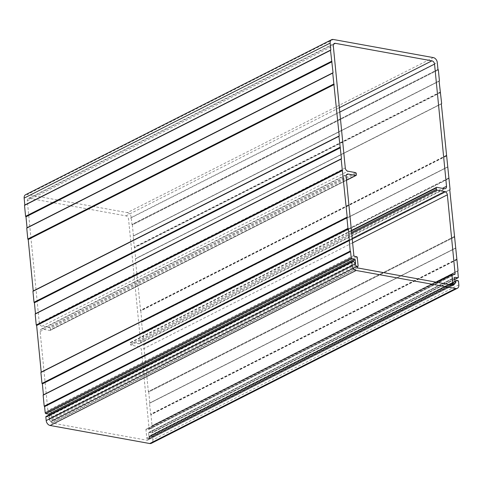 <?xml version="1.0" encoding="UTF-8"?>
<svg xmlns="http://www.w3.org/2000/svg" width="483" height="483" viewBox="0 0 483 483"><rect width="100%" height="100%" fill="white"/><g stroke="black" fill="none" stroke-linecap="round" stroke-linejoin="round"><path stroke-width="0.36" stroke-dasharray="2.42 1.81" d="M49.218 414.879A0.755 0.543 -116.9 0 1 49.224 414.933L49.568 418.676A0.906 0.652 63.1 0 0 49.501 420.017L50.353 421.073L356.339 266.048M355.585 263.64L49.592 418.67M356.629 266.411L50.787 421.357L51.603 421.508L356.949 266.809M358.114 265.879L52.122 420.904L51.301 412.518L357.293 257.493M356.635 256.678L50.643 411.703L48.523 411.317A0.755 0.543 -116.9 0 1 47.865 410.502L40.119 331.501A3.031 2.174 -116.9 0 1 41.103 329.225A3.031 2.174 -116.9 0 1 42.196 329.086L49.846 330.475L346.474 180.189M356.357 174.84L50.365 329.871L50.226 328.446L356.219 173.421M355.56 172.606L49.568 327.631L41.918 326.242A3.031 2.174 -116.9 0 1 39.286 322.976L27.302 200.783A3.031 2.174 -116.9 0 1 28.286 198.507A3.031 2.174 -116.9 0 1 29.378 198.368L125.918 215.859A3.031 2.174 -116.9 0 1 128.55 219.125L140.535 341.324A3.031 2.174 -116.9 0 1 139.545 343.594A3.031 2.174 -116.9 0 1 138.458 343.739L130.802 342.35L436.795 187.326M351.449 230.904L130.283 342.954L130.428 344.373L351.588 232.329M351.696 233.422L131.086 345.194L138.736 346.577A3.031 2.174 -116.9 0 1 141.368 349.849L149.114 428.85A0.755 0.543 -116.9 0 1 148.595 429.453L146.476 429.067L452.468 274.042M436.849 282.295L145.957 429.671L146.778 438.057L449.643 284.614M451.315 284.916L147.436 438.872L148.257 439.017L452.136 285.061M454.642 283.859L148.649 438.89L149.319 438.105A0.906 0.652 63.1 0 0 148.987 436.692L148.589 432.937A0.755 0.543 -116.9 0 1 149.108 432.333L151.819 432.828L454.726 279.361M454.95 281.643L148.957 436.674M458.325 277.2L152.338 432.225L151.728 426.042L152.042 425.68L150.968 414.74L456.96 259.715M456.761 259.468L150.774 414.492L149.501 403.311L149.815 402.949L148.74 392.003L454.732 236.978M148.74 392.003L148.347 391.514L143.777 344.91L144.085 344.548L143.016 333.608L449.003 178.583M448.81 178.336L142.817 333.361L141.549 322.173L141.857 321.811L140.788 310.871L446.775 155.846M446.576 155.604L140.589 310.629L135.349 258.948L135.657 258.586L134.588 247.646L440.574 92.615M440.381 92.374L134.389 247.399L133.121 236.211L133.429 235.849L132.354 224.909L438.347 69.884M132.354 224.909L131.962 224.42L131.285 217.531L437.278 62.5M433.329 57.598L127.337 212.629L27.265 194.492L333.252 39.467M127.337 212.629A4.54 3.254 -116.9 0 1 131.285 217.531M25.629 194.703A4.54 3.254 -116.9 0 1 27.265 194.492M152.338 432.225A0.755 0.543 -116.9 0 1 151.819 432.828M148.649 438.89A0.755 0.543 -116.9 0 1 148.257 439.017M50.643 411.703A0.755 0.543 -116.9 0 1 51.301 412.518M52.122 420.904A0.755 0.543 -116.9 0 1 51.603 421.508M50.787 421.357A0.755 0.543 -116.9 0 1 50.353 421.073M147.436 438.872A0.755 0.543 -116.9 0 1 146.778 438.057M145.957 429.671A0.755 0.543 -116.9 0 1 146.476 429.067M131.086 345.194A0.755 0.543 -116.9 0 1 130.428 344.373M130.283 342.954A0.755 0.543 -116.9 0 1 130.802 342.35M49.568 327.631A0.755 0.543 -116.9 0 1 50.226 328.446M50.365 329.871A0.755 0.543 -116.9 0 1 49.846 330.475M455.101 281.77L149.126 436.789L149.688 437.676L147.569 440.146A0.755 0.543 -116.9 0 1 147.176 440.279L52.158 423.06A0.755 0.543 -116.9 0 1 51.723 422.776L49.037 419.437L49.049 418.888L354.951 263.947L49.568 418.676M149.126 436.789L149.048 436.288L454.914 281.323M353.423 261.593L47.431 416.624L46.368 416.424L352.355 261.4M355.41 263.211L49.417 418.236L47.757 416.787L353.743 261.762M150.485 435.4A0.755 0.543 -116.9 0 1 150.515 435.382L454.901 281.166L149.048 436.288M457.842 280.514L151.855 435.539L150.787 435.346L456.773 280.321M458.85 284.885L152.857 439.91L152.513 436.36L458.5 281.329M152.857 439.91A4.54 3.254 -116.9 0 1 151.378 443.322M151.855 435.539A0.755 0.543 -116.9 0 1 152.513 436.36M47.431 416.624A0.755 0.543 -116.9 0 1 47.757 416.787M49.417 418.236L49.453 418.725L354.951 263.947L49.532 418.695M49.049 418.888L355.023 263.869L49.049 418.888M352.288 261.394L49.224 414.933M355.488 264.992L49.501 420.017M48.523 411.317L354.516 256.292M353.858 255.477L47.865 410.502M40.119 331.501L346.112 176.476M346.335 174.997L42.196 329.086M41.918 326.242L347.905 171.217M345.273 167.951L39.286 322.976M27.302 200.783L333.294 45.752M333.524 44.273L29.378 198.368M125.918 215.859L339.368 107.715M339.797 112.098L128.55 219.125M140.535 341.324L442.464 188.352M444.451 188.708L138.458 343.739M138.736 346.577L352.185 238.439M352.614 242.822L141.368 349.849M149.114 428.85L454.092 274.338M454.588 274.429L148.595 429.453M455.312 283.08L149.319 438.105M454.974 281.667L148.987 436.692M148.589 432.937L454.581 277.912M454.636 277.544L149.108 432.333M151.728 426.042L457.721 271.017M458.035 270.655L152.042 425.68M456.568 259.22L150.575 414.251M149.501 403.311L455.493 248.28M455.801 247.918L149.815 402.949M454.334 236.489L148.347 391.514M143.777 344.91L449.764 189.885M450.078 189.523L144.085 344.548M448.61 178.088L142.618 333.119M141.549 322.173L447.536 167.148M447.85 166.786L141.857 321.811M446.383 155.357L140.39 310.382M135.349 258.948L441.335 103.923M441.649 103.561L135.657 258.586M440.182 92.126L134.189 247.151M133.121 236.211L439.107 81.186M439.421 80.824L133.429 235.849M437.954 69.395L131.962 224.42M132.161 224.667L438.147 69.637M439.125 81.078L133.272 236.03M441.353 103.809L135.506 258.767M447.554 167.04L141.7 321.992M449.782 189.771L143.934 344.729M148.541 391.761L454.533 236.736M455.511 248.171L149.658 403.13M457.739 270.903L151.885 425.861M455.451 282.766L149.688 437.676M357.71 267.751L51.723 422.776M49.037 419.437L355.023 264.412M453.163 285.248L147.176 440.279M52.158 423.06L358.151 268.035M147.569 440.146L453.283 285.254M149.549 437.091L455.366 282.15M41.103 329.225L347.096 174.2M139.545 343.594L445.537 188.569M28.286 198.507L334.278 43.482M454.732 279.464L152.091 432.792M452.281 285.091L148.529 438.987M357.009 266.882L51.874 421.472M148.836 432.37L454.829 277.345M148.867 429.417L454.859 274.392M436.209 282.175L146.204 429.103M351.407 230.482L130.531 342.387M346.486 180.292L50.123 330.438M133.193 236.042L439.18 81.017M439.113 81.114L133.356 236.024M135.421 258.779L441.414 103.748M441.341 103.845L135.584 258.755M141.622 322.004L447.614 166.979M447.542 167.076L141.785 321.986M143.849 344.741L449.842 189.71M449.77 189.813L144.012 344.717M149.579 403.136L455.566 248.111M455.499 248.208L149.742 403.118M151.807 425.873L457.793 270.848M457.727 270.945L151.97 425.849M24.754 205.178L330.74 50.154M26.982 227.91L332.968 72.885M33.182 291.14L339.169 136.115M35.41 313.878L341.403 158.847M41.133 372.272L347.126 217.247M43.367 395.009L349.354 239.979M453.434 285.212L147.448 440.242"/><path stroke-width="0.72" d="M349.118 240.172L43.126 395.197L44.201 406.143L44.593 406.632L45.203 412.808L351.189 257.783A0.755 0.543 63.1 0 0 351.847 258.604L354.558 259.093A0.755 0.543 -116.9 0 1 355.216 259.908L355.554 263.652A0.906 0.652 63.1 0 0 355.488 264.992L356.339 266.048A0.755 0.543 63.1 0 0 356.78 266.332L357.595 266.483A0.755 0.543 63.1 0 0 358.114 265.879L357.293 257.493A0.755 0.543 63.1 0 0 356.635 256.678L354.516 256.292A0.755 0.543 -116.9 0 1 353.858 255.477L346.112 176.476A3.031 2.174 -116.9 0 1 347.096 174.2A3.031 2.174 -116.9 0 1 348.189 174.061L355.838 175.444A0.755 0.543 63.1 0 0 356.357 174.84L356.219 173.421A0.755 0.543 63.1 0 0 355.56 172.606L347.905 171.217A3.031 2.174 -116.9 0 1 345.273 167.951L333.294 45.752A3.031 2.174 -116.9 0 1 334.278 43.482A3.031 2.174 -116.9 0 1 335.371 43.337L431.911 60.834A3.031 2.174 -116.9 0 1 434.543 64.1L446.521 186.293A3.031 2.174 -116.9 0 1 445.537 188.569A3.031 2.174 -116.9 0 1 444.451 188.708L436.795 187.326A0.755 0.543 63.1 0 0 436.276 187.929L436.415 189.348A0.755 0.543 63.1 0 0 437.073 190.163L444.728 191.552A3.031 2.174 -116.9 0 1 447.361 194.818L455.107 273.825A0.755 0.543 -116.9 0 1 454.588 274.429L452.468 274.042A0.755 0.543 63.1 0 0 451.949 274.646L452.77 283.026A0.755 0.543 63.1 0 0 453.428 283.847L454.243 283.992A0.755 0.543 63.1 0 0 454.642 283.859L455.312 283.08A0.906 0.652 63.1 0 0 454.974 281.667L454.581 277.912A0.755 0.543 -116.9 0 1 455.101 277.308L457.812 277.803A0.755 0.543 63.1 0 0 458.325 277.2L457.721 271.017L458.035 270.655L449.764 189.885L450.078 189.523L441.335 103.923L441.649 103.561L439.107 81.186L439.421 80.824L438.347 69.884L437.954 69.395L437.278 62.5A4.54 3.254 63.1 0 0 433.329 57.598L333.252 39.467A4.54 3.254 63.1 0 0 331.622 39.678A4.54 3.254 63.1 0 0 330.143 43.09L330.819 49.978L330.505 50.341L333.047 72.716L332.733 73.078L339.247 135.946L338.933 136.309L341.475 158.678L341.161 159.04L347.199 217.078L346.891 217.441L347.959 228.381L348.358 228.87L350.193 251.112L350.586 251.601L351.189 257.783M351.847 258.604L45.861 413.629L48.566 414.118A0.755 0.543 -116.9 0 1 49.218 414.879M330.143 43.09L24.15 198.115L24.82 205.082M330.505 50.341L24.512 205.372L25.587 216.312L331.58 61.287M25.587 216.312L25.979 216.801L27.048 227.813M332.733 73.078L26.746 228.103L27.815 239.043L333.807 84.018M27.815 239.043L28.213 239.532L33.249 291.044M338.933 136.309L32.941 291.334L34.015 302.273L340.008 147.249M34.015 302.273L34.414 302.763L35.482 313.781M341.161 159.04L35.174 314.065L36.243 325.005L342.236 169.98M36.243 325.005L36.642 325.5L41.206 372.176M346.891 217.441L40.898 372.465L41.973 383.405L347.959 228.381M41.973 383.405L42.365 383.894L43.434 394.913M24.15 198.115A4.54 3.254 -116.9 0 1 25.629 194.703L331.622 39.678M45.861 413.629A0.755 0.543 -116.9 0 1 45.203 412.808M24.512 205.372L330.523 50.232M26.746 228.103L332.751 72.969M32.941 291.334L338.951 136.194M35.174 314.065L341.179 158.931M40.898 372.465L346.903 217.326M43.126 395.197L349.137 240.063M455.366 282.15L455.741 282.416L455.451 282.766M454.914 281.323L455.541 282.066M45.849 417.028L46.193 420.584L352.185 265.559L351.835 262.003L45.849 417.028A0.755 0.543 -116.9 0 1 46.09 416.461L352.083 261.436A0.755 0.543 63.1 0 0 351.835 262.003M352.083 261.436A0.755 0.543 63.1 0 1 352.355 261.4L353.423 261.593A0.755 0.543 63.1 0 1 353.743 261.762L355.41 263.211L355.053 263.857M355.035 263.863L355.023 264.412L357.71 267.751A0.755 0.543 -116.9 0 0 358.151 268.035L453.163 285.248A0.755 0.543 -116.9 0 0 453.561 285.115L455.68 282.652M455.04 281.263L456.501 280.357A0.755 0.543 63.1 0 0 456.477 280.375M456.501 280.357A0.755 0.543 63.1 0 1 456.773 280.321L457.842 280.514A0.755 0.543 63.1 0 1 458.5 281.329L458.85 284.885A4.54 3.254 63.1 0 1 457.371 288.297A4.54 3.254 63.1 0 1 455.735 288.508L356.134 270.462L50.141 425.487A4.54 3.254 -116.9 0 1 46.193 420.584M457.371 288.297L151.378 443.322A4.54 3.254 -116.9 0 1 149.748 443.533L50.141 425.487M352.185 265.559A4.54 3.254 63.1 0 0 356.134 270.462M350.586 251.601L44.593 406.632M48.566 414.118L354.558 259.093M355.216 259.908L352.288 261.394M356.949 266.809L357.595 266.483M348.189 174.061L346.335 174.997M346.474 180.189L355.838 175.444M335.371 43.337L333.524 44.273M339.368 107.715L431.911 60.834M434.543 64.1L339.797 112.098M442.464 188.352L446.521 186.293M436.276 187.929L351.449 230.904M351.588 232.329L436.415 189.348M437.073 190.163L351.696 233.422M352.185 238.439L444.728 191.552M447.361 194.818L352.614 242.822M454.092 274.338L455.107 273.825M451.949 274.646L436.849 282.295M449.643 284.614L452.77 283.026M453.428 283.847L451.315 284.916M452.136 285.061L454.243 283.992M455.101 277.308L454.636 277.544M454.726 279.361L457.812 277.803M24.826 205.009L330.819 49.978M331.972 61.776L25.979 216.801M27.054 227.741L333.047 72.716M334.2 84.507L28.213 239.532M33.255 290.971L339.247 135.946M340.4 147.738L34.414 302.763M35.482 313.702L341.475 158.678M342.628 170.469L36.642 325.5M41.212 372.103L347.199 217.078M348.358 228.87L42.365 383.894M43.44 394.834L349.426 239.809M44.201 406.143L350.193 251.112M25.786 216.553L331.773 61.528M28.014 239.29L334.007 84.265M34.215 302.521L340.201 147.49M36.442 325.252L342.435 170.227M42.166 383.653L348.158 228.622M44.4 406.384L350.386 251.359M149.748 443.533L455.735 288.508M458.083 277.767L454.732 279.464M454.515 283.956L452.281 285.091M357.867 266.447L357.009 266.882M452.197 274.078L436.209 282.175M436.523 187.362L351.407 230.482M356.11 175.414L346.486 180.292M330.577 50.172L24.591 205.197M332.805 72.909L26.819 227.934M339.006 136.134L33.019 291.164M341.233 158.871L35.247 313.896M346.963 217.265L40.97 372.296M349.191 240.003L43.198 395.028"/></g></svg>
